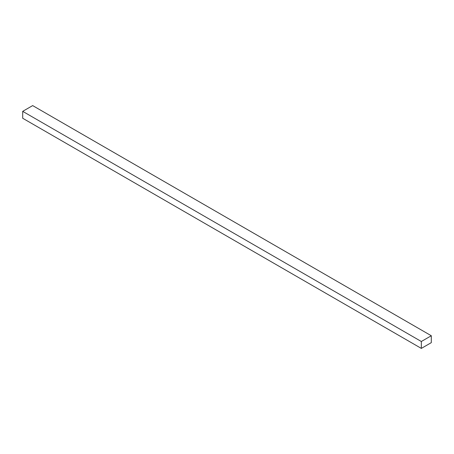 <?xml version="1.0" encoding="UTF-8"?>
<svg xmlns="http://www.w3.org/2000/svg" width="454" height="454" viewBox="0 0 454 454"><rect width="100%" height="100%" fill="white"/><g stroke="black" fill="none" stroke-linecap="round" stroke-linejoin="round"><path stroke-width="0.68" d="M431.3 342.651L421.335 348.405L421.335 341.499L431.3 335.744L431.3 342.651M421.335 348.405L22.7 118.256L22.7 111.349L32.665 105.595L431.3 335.744M421.335 341.499L22.7 111.349"/></g></svg>
